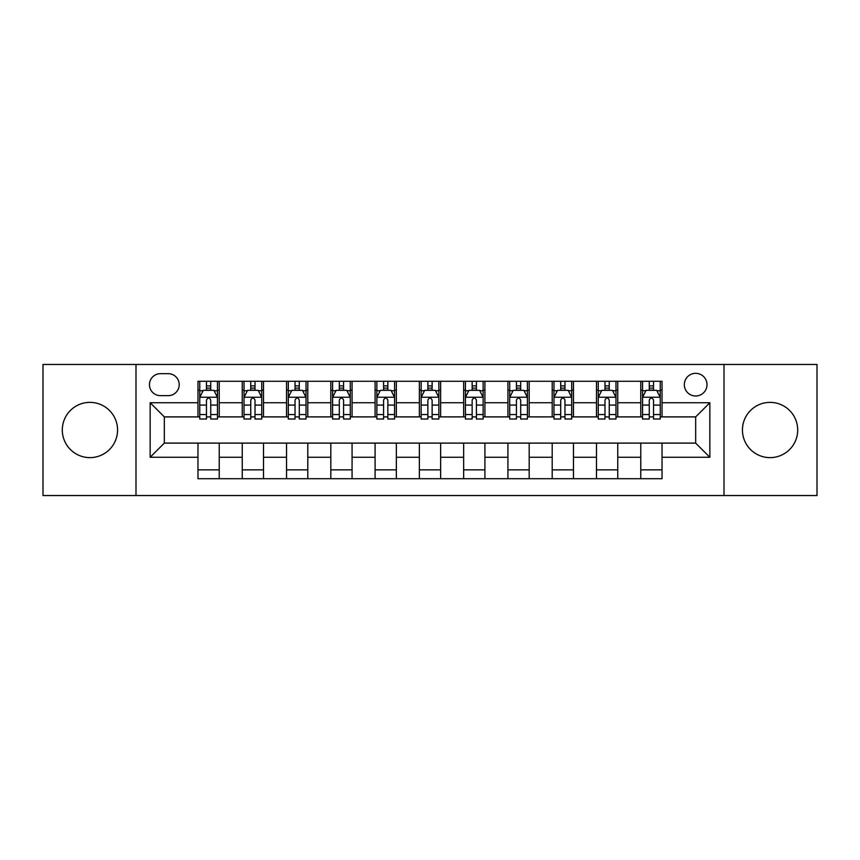 <?xml version="1.0" encoding="UTF-8"?>
<svg xmlns="http://www.w3.org/2000/svg" width="860" height="860" viewBox="0 0 860 860"><rect width="100%" height="100%" fill="white"/><g stroke="black" fill="none" stroke-linecap="round" stroke-linejoin="round"><path stroke-width="1.29" d="M770.066 402.373A27.627 27.627 0 0 0 742.438 430A27.627 27.627 0 0 0 770.066 457.627A27.627 27.627 0 0 0 797.693 430A27.627 27.627 0 0 0 770.066 402.373M89.934 402.373A27.627 27.627 0 0 0 62.307 430A27.627 27.627 0 0 0 89.934 457.627A27.627 27.627 0 0 0 117.562 430A27.627 27.627 0 0 0 89.934 402.373M695.675 373.326A11.33 11.33 0 0 0 684.334 384.656A11.33 11.33 0 0 0 695.675 395.998A11.33 11.33 0 0 0 707.006 384.656A11.33 11.33 0 0 0 695.675 373.326M724.012 495.532L817 495.532L817 364.468L724.012 364.468L724.012 495.532L135.987 495.532L135.987 364.468L43 364.468L43 495.532L135.987 495.532M160.433 395.643L168.227 395.643A10.986 10.986 0 0 0 179.202 384.656A10.986 10.986 0 0 0 168.227 373.681L160.433 373.681A10.986 10.986 0 0 0 149.447 384.656A10.986 10.986 0 0 0 160.433 395.643M724.012 364.468L135.987 364.468M197.972 457.273L150.156 457.273L150.156 402.727L197.972 402.727L197.972 416.896L164.325 416.896L164.325 443.104L197.972 443.104L197.972 478.708L662.028 478.708L662.028 443.104L695.675 443.104L695.675 416.896L662.028 416.896L662.028 402.727L709.844 402.727L709.844 457.273L662.028 457.273M662.028 402.727L662.028 381.292L197.972 381.292L197.972 402.727M640.764 381.292L640.764 416.896L642.538 416.896M649.268 416.896L653.525 416.896M660.254 416.896L662.028 416.896M640.764 416.896L615.975 416.896M596.485 381.292L596.485 416.896L598.259 416.896M604.988 416.896L609.245 416.896M596.485 416.896L571.696 416.896M552.206 381.292L552.206 416.896L553.98 416.896M560.709 416.896L564.966 416.896M552.206 416.896L527.416 416.896M507.927 381.292L507.927 416.896L509.7 416.896M516.43 416.896L520.687 416.896M507.927 416.896L483.137 416.896M463.647 381.292L463.647 416.896L465.421 416.896M472.151 416.896L476.408 416.896M463.647 416.896L438.858 416.896M419.368 381.292L419.368 416.896L421.142 416.896M427.871 416.896L432.128 416.896M419.368 416.896L394.579 416.896M375.089 381.292L375.089 416.896L376.863 416.896M383.592 416.896L387.849 416.896M375.089 416.896L350.3 416.896M330.81 381.292L330.81 416.896L332.583 416.896M339.313 416.896L343.57 416.896M330.81 416.896L306.02 416.896M286.531 381.292L286.531 416.896L288.304 416.896M295.034 416.896L299.291 416.896M286.531 416.896L261.741 416.896M242.251 381.292L242.251 416.896L244.025 416.896M250.754 416.896L255.011 416.896M242.251 416.896L217.462 416.896M197.972 416.896L199.746 416.896M206.475 416.896L210.732 416.896M197.972 443.104L219.236 443.104L219.236 478.708M662.028 443.104L219.236 443.104M219.236 381.292L219.236 416.896M197.972 390.15L199.746 390.15M206.475 390.15L210.732 390.15M217.462 390.15L219.236 390.15M197.972 469.85L219.236 469.85M242.251 443.104L242.251 478.708M263.515 381.292L263.515 416.896M242.251 390.15L244.025 390.15M250.754 390.15L255.011 390.15M261.741 390.15L263.515 390.15M263.515 443.104L263.515 478.708M242.251 469.85L263.515 469.85M286.531 443.104L286.531 478.708M307.794 443.104L307.794 478.708M286.531 469.85L307.794 469.85M307.794 381.292L307.794 416.896M286.531 390.15L288.304 390.15M295.034 390.15L299.291 390.15M306.02 390.15L307.794 390.15M330.81 443.104L330.81 478.708M352.073 443.104L352.073 478.708M330.81 469.85L352.073 469.85M352.073 381.292L352.073 416.896M330.81 390.15L332.583 390.15M339.313 390.15L343.57 390.15M350.3 390.15L352.073 390.15M375.089 443.104L375.089 478.708M396.352 443.104L396.352 478.708M375.089 469.85L396.352 469.85M396.352 381.292L396.352 416.896M375.089 390.15L376.863 390.15M383.592 390.15L387.849 390.15M394.579 390.15L396.352 390.15M419.368 443.104L419.368 478.708M440.632 443.104L440.632 478.708M419.368 469.85L440.632 469.85M440.632 381.292L440.632 416.896M419.368 390.15L421.142 390.15M427.871 390.15L432.128 390.15M438.858 390.15L440.632 390.15M463.647 443.104L463.647 478.708M484.911 443.104L484.911 478.708M463.647 469.85L484.911 469.85M484.911 381.292L484.911 416.896M463.647 390.15L465.421 390.15M472.151 390.15L476.408 390.15M483.137 390.15L484.911 390.15M507.927 443.104L507.927 478.708M529.19 443.104L529.19 478.708M507.927 469.85L529.19 469.85M529.19 381.292L529.19 416.896M507.927 390.15L509.7 390.15M516.43 390.15L520.687 390.15M527.416 390.15L529.19 390.15M552.206 443.104L552.206 478.708M573.47 443.104L573.47 478.708M552.206 469.85L573.47 469.85M573.47 381.292L573.47 416.896M552.206 390.15L553.98 390.15M560.709 390.15L564.966 390.15M571.696 390.15L573.47 390.15M596.485 443.104L596.485 478.708M617.749 443.104L617.749 478.708M596.485 469.85L617.749 469.85M617.749 381.292L617.749 416.896M596.485 390.15L598.259 390.15M604.988 390.15L609.245 390.15M615.975 390.15L617.749 390.15M640.764 443.104L640.764 478.708M640.764 469.85L662.028 469.85M640.764 390.15L642.538 390.15M649.268 390.15L653.525 390.15M660.254 390.15L662.028 390.15M164.325 416.896L150.156 402.727M164.325 443.104L150.156 457.273M709.844 402.727L695.675 416.896M709.844 457.273L695.675 443.104M210.732 385.893L206.475 385.893M217.462 414.574L210.732 414.574L210.732 419.013L217.462 419.013L217.462 397.406L213.914 390.322L203.293 390.322L199.746 397.406L199.746 419.013L206.475 419.013L206.475 414.574L199.746 414.574M199.746 397.406L199.746 381.292M217.462 397.406L217.462 381.292M206.475 390.322L206.475 381.292M210.732 381.292L210.732 390.322M210.732 414.574L210.732 400.072C209.313 397.341 207.894 397.341 206.475 400.072L206.475 414.574M255.011 385.893L250.754 385.893M261.741 414.574L255.011 414.574L255.011 419.013L261.741 419.013L261.741 397.406L258.193 390.322L247.572 390.322L244.025 397.406L244.025 419.013L250.754 419.013L250.754 414.574L244.025 414.574M244.025 397.406L244.025 381.292M261.741 397.406L261.741 381.292M250.754 390.322L250.754 381.292M255.011 381.292L255.011 390.322M255.011 414.574L255.011 400.072C253.593 397.341 252.173 397.341 250.754 400.072L250.754 414.574M299.291 385.893L295.034 385.893M306.02 414.574L299.291 414.574L299.291 419.013L306.02 419.013L306.02 397.406L302.473 390.322L291.852 390.322L288.304 397.406L288.304 419.013L295.034 419.013L295.034 414.574L288.304 414.574M288.304 397.406L288.304 381.292M306.02 397.406L306.02 381.292M295.034 390.322L295.034 381.292M299.291 381.292L299.291 390.322M299.291 414.574L299.291 400.072C297.872 397.341 296.453 397.341 295.034 400.072L295.034 414.574M343.57 385.893L339.313 385.893M350.3 414.574L343.57 414.574L343.57 419.013L350.3 419.013L350.3 397.406L346.752 390.322L336.131 390.322L332.583 397.406L332.583 419.013L339.313 419.013L339.313 414.574L332.583 414.574M332.583 397.406L332.583 381.292M350.3 397.406L350.3 381.292M339.313 390.322L339.313 381.292M343.57 381.292L343.57 390.322M343.57 414.574L343.57 400.072C342.151 397.341 340.732 397.341 339.313 400.072L339.313 414.574M387.849 385.893L383.592 385.893M394.579 414.574L387.849 414.574L387.849 419.013L394.579 419.013L394.579 397.406L391.031 390.322L380.41 390.322L376.863 397.406L376.863 419.013L383.592 419.013L383.592 414.574L376.863 414.574M376.863 397.406L376.863 381.292M394.579 397.406L394.579 381.292M383.592 390.322L383.592 381.292M387.849 381.292L387.849 390.322M387.849 414.574L387.849 400.072C386.43 397.341 385.011 397.341 383.592 400.072L383.592 414.574M432.128 385.893L427.871 385.893M438.858 414.574L432.128 414.574L432.128 419.013L438.858 419.013L438.858 397.406L435.31 390.322L424.69 390.322L421.142 397.406L421.142 419.013L427.871 419.013L427.871 414.574L421.142 414.574M421.142 397.406L421.142 381.292M438.858 397.406L438.858 381.292M427.871 390.322L427.871 381.292M432.128 381.292L432.128 390.322M432.128 414.574L432.128 400.072C430.709 397.341 429.29 397.341 427.871 400.072L427.871 414.574M476.408 385.893L472.151 385.893M483.137 414.574L476.408 414.574L476.408 419.013L483.137 419.013L483.137 397.406L479.59 390.322L468.969 390.322L465.421 397.406L465.421 419.013L472.151 419.013L472.151 414.574L465.421 414.574M465.421 397.406L465.421 381.292M483.137 397.406L483.137 381.292M472.151 390.322L472.151 381.292M476.408 381.292L476.408 390.322M476.408 414.574L476.408 400.072C474.989 397.341 473.57 397.341 472.151 400.072L472.151 414.574M520.687 385.893L516.43 385.893M527.416 414.574L520.687 414.574L520.687 419.013L527.416 419.013L527.416 397.406L523.869 390.322L513.248 390.322L509.7 397.406L509.7 419.013L516.43 419.013L516.43 414.574L509.7 414.574M509.7 397.406L509.7 381.292M527.416 397.406L527.416 381.292M516.43 390.322L516.43 381.292M520.687 381.292L520.687 390.322M520.687 414.574L520.687 400.072C519.268 397.341 517.849 397.341 516.43 400.072L516.43 414.574M564.966 385.893L560.709 385.893M571.696 414.574L564.966 414.574L564.966 419.013L571.696 419.013L571.696 397.406L568.148 390.322L557.527 390.322L553.98 397.406L553.98 419.013L560.709 419.013L560.709 414.574L553.98 414.574M553.98 397.406L553.98 381.292M571.696 397.406L571.696 381.292M560.709 390.322L560.709 381.292M564.966 381.292L564.966 390.322M564.966 414.574L564.966 400.072C563.547 397.341 562.128 397.341 560.709 400.072L560.709 414.574M609.245 385.893L604.988 385.893M615.975 414.574L609.245 414.574L609.245 419.013L615.975 419.013L615.975 397.406L612.428 390.322L601.807 390.322L598.259 397.406L598.259 419.013L604.988 419.013L604.988 414.574L598.259 414.574M598.259 397.406L598.259 381.292M615.975 397.406L615.975 381.292M604.988 390.322L604.988 381.292M609.245 381.292L609.245 390.322M609.245 414.574L609.245 400.072C607.826 397.341 606.408 397.341 604.988 400.072L604.988 414.574M653.525 385.893L649.268 385.893M660.254 414.574L653.525 414.574L653.525 419.013L660.254 419.013L660.254 397.406L656.707 390.322L646.086 390.322L642.538 397.406L642.538 419.013L649.268 419.013L649.268 414.574L642.538 414.574M642.538 397.406L642.538 381.292M660.254 397.406L660.254 381.292M649.268 390.322L649.268 381.292M653.525 381.292L653.525 390.322M653.525 414.574L653.525 400.072C652.106 397.341 650.687 397.341 649.268 400.072L649.268 414.574M242.251 457.273L219.236 457.273M242.251 402.727L219.236 402.727M286.531 402.727L263.515 402.727M286.531 457.273L263.515 457.273M330.81 402.727L307.794 402.727M330.81 457.273L307.794 457.273M375.089 402.727L352.073 402.727M375.089 457.273L352.073 457.273M419.368 402.727L396.352 402.727M419.368 457.273L396.352 457.273M463.647 402.727L440.632 402.727M463.647 457.273L440.632 457.273M507.927 402.727L484.911 402.727M507.927 457.273L484.911 457.273M552.206 402.727L529.19 402.727M552.206 457.273L529.19 457.273M596.485 402.727L573.47 402.727M596.485 457.273L573.47 457.273M640.764 402.727L617.749 402.727M640.764 457.273L617.749 457.273M217.376 397.234L199.832 397.234M199.746 390.752L203.078 390.752M214.129 390.752L217.462 390.752M206.475 405.081L199.746 405.081M217.462 405.081L210.732 405.081M210.732 388.15L206.475 388.15M261.655 397.234L244.111 397.234M244.025 390.752L247.357 390.752M258.409 390.752L261.741 390.752M250.754 405.081L244.025 405.081M261.741 405.081L255.011 405.081M255.011 388.15L250.754 388.15M305.934 397.234L288.39 397.234M288.304 390.752L291.637 390.752M302.688 390.752L306.02 390.752M295.034 405.081L288.304 405.081M306.02 405.081L299.291 405.081M299.291 388.15L295.034 388.15M350.213 397.234L332.669 397.234M332.583 390.752L335.916 390.752M346.967 390.752L350.3 390.752M339.313 405.081L332.583 405.081M350.3 405.081L343.57 405.081M343.57 388.15L339.313 388.15M394.493 397.234L376.949 397.234M376.863 390.752L380.195 390.752M391.246 390.752L394.579 390.752M383.592 405.081L376.863 405.081M394.579 405.081L387.849 405.081M387.849 388.15L383.592 388.15M438.772 397.234L421.228 397.234M421.142 390.752L424.474 390.752M435.525 390.752L438.858 390.752M427.871 405.081L421.142 405.081M438.858 405.081L432.128 405.081M432.128 388.15L427.871 388.15M483.051 397.234L465.507 397.234M465.421 390.752L468.754 390.752M479.805 390.752L483.137 390.752M472.151 405.081L465.421 405.081M483.137 405.081L476.408 405.081M476.408 388.15L472.151 388.15M527.331 397.234L509.786 397.234M509.7 390.752L513.033 390.752M524.084 390.752L527.416 390.752M516.43 405.081L509.7 405.081M527.416 405.081L520.687 405.081M520.687 388.15L516.43 388.15M571.61 397.234L554.066 397.234M553.98 390.752L557.312 390.752M568.363 390.752L571.696 390.752M560.709 405.081L553.98 405.081M571.696 405.081L564.966 405.081M564.966 388.15L560.709 388.15M615.889 397.234L598.345 397.234M598.259 390.752L601.591 390.752M612.642 390.752L615.975 390.752M604.988 405.081L598.259 405.081M615.975 405.081L609.245 405.081M609.245 388.15L604.988 388.15M660.168 397.234L642.624 397.234M642.538 390.752L645.871 390.752M656.922 390.752L660.254 390.752M649.268 405.081L642.538 405.081M660.254 405.081L653.525 405.081M653.525 388.15L649.268 388.15"/></g></svg>
